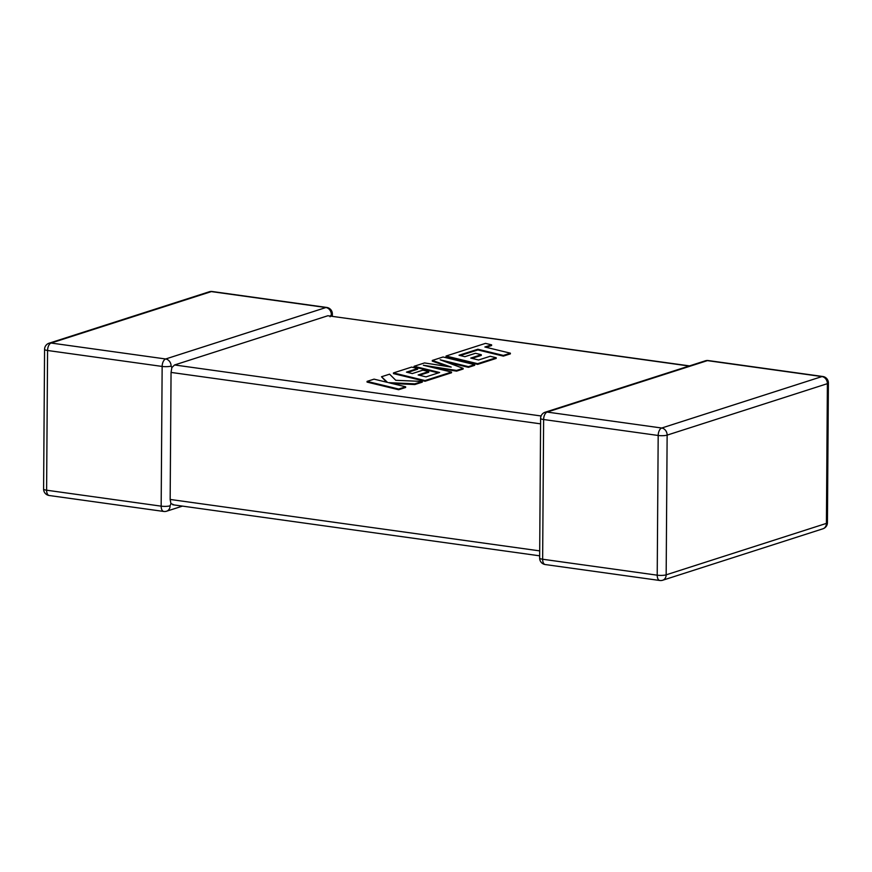 <?xml version="1.0" encoding="UTF-8"?>
<svg xmlns="http://www.w3.org/2000/svg" width="872" height="872" viewBox="0 0 872 872"><rect width="100%" height="100%" fill="white"/><g stroke="black" fill="none" stroke-linecap="round" stroke-linejoin="round"><path stroke-width="1.31" d="M171.097 366.087A6.486 1.352 -179.6 0 1 162.148 366.436L47.579 350.49L46.608 490.206L161.167 506.152L162.148 366.436A6.486 3.39 97.9 0 1 165.669 358.981L325.921 307.533L211.351 291.597L51.099 343.034L165.669 358.981A6.486 5.352 -107.8 0 1 171.097 366.087L171.86 367.581L174.574 364.965L541.098 415.977M182.488 506.109L166.628 511.199A6.486 5.352 72.2 0 0 170.116 505.793L170.912 503.58L170.16 499.449L171.054 372.42L171.86 367.581M332.341 316.176L332.352 313.92A6.486 1.352 -179.6 0 1 331.338 314.639L330.074 316.787M689.076 366.022L327.861 315.751L689.512 365.891M327.861 315.751L174.574 364.965M173.593 504.681L170.912 503.58M460.263 355.547L477.878 349.945L503.362 356.114L510.371 353.868L510.371 353.171L484.876 347.002L491.612 344.843L491.601 345.541L486.107 347.307M491.612 344.843L485.508 343.372L446.05 356.038L477.638 363.689L496.212 357.727L490.184 356.277L478.608 359.983L470.749 358.087L481.29 354.708L475.447 353.291L464.896 356.681L459.032 355.253L477.878 349.247L477.878 349.945M477.878 349.247L503.373 355.427L503.362 356.114M503.373 355.427L510.371 353.171M446.05 356.038L446.039 356.724L477.627 364.376L496.201 358.414L496.212 357.727M477.638 363.689L477.627 364.376M471.97 358.392L481.29 355.395L481.29 354.708M432.305 360.441L451.216 367.09L424.544 362.937L414.069 366.295L439.652 372.497L426.027 376.868L418.157 374.971L428.708 371.581L422.865 370.175L412.314 373.565L406.45 372.137L417.655 368.54L411.617 367.09L393.457 372.922L425.046 380.563L451.533 372.072L423.4 365.259L456.59 370.447L463.141 368.344L440.164 359.798L468.428 366.643L474.673 364.638L443.085 356.986L432.305 360.441L432.305 361.139L447.663 366.534M414.069 366.295L414.069 366.992L438.42 372.889M419.388 375.265L428.708 372.279L428.708 371.581M407.671 372.431L417.644 369.227L417.655 368.54M393.457 372.922L393.457 373.608L425.046 381.26L451.522 372.758L451.533 372.072M425.046 380.563L425.046 381.26M431.477 367.21L456.579 371.134L463.13 369.03L463.141 368.344M456.59 370.447L456.579 371.134M445.516 361.793L468.428 367.33L474.673 365.324L474.673 364.638M468.428 366.643L468.428 367.33M381.5 376.759L387.539 382.405L374.055 379.146L367.058 381.391L367.058 382.089L398.646 389.73L405.633 387.484L405.644 386.797L388.476 382.645L414.821 383.844L414.821 384.541L422.299 382.143L422.31 381.446L395.779 380.301L389.588 374.164L381.5 376.759L386.536 382.165M367.058 381.391L398.657 389.043L398.646 389.73M398.657 389.043L405.644 386.797M392.008 383.506L414.821 384.541M414.821 383.844L422.31 381.446M170.16 499.449L539.692 550.886M540.586 423.847L171.054 372.42M543.627 419.53L542.646 559.235L657.216 575.182L658.186 435.477L543.627 419.53A6.486 3.39 -82.1 0 1 547.147 412.075L661.717 428.021L821.958 376.573L707.399 360.627L547.147 412.075A6.486 5.352 -107.8 0 0 545.12 412.238A6.486 6.486 0 0 0 540.618 418.364A6.486 1.352 -179.6 0 0 543.627 419.53M666.164 574.833L826.416 523.385L827.386 383.669L667.135 435.117L666.164 574.833A6.486 1.352 -179.6 0 1 657.216 575.182A6.486 3.39 -82.1 0 0 659.799 580.49A6.486 6.486 0 0 0 662.676 580.24A6.486 5.352 -107.8 0 0 666.164 574.833M667.135 435.117A6.486 5.352 -107.8 0 0 661.717 428.021A6.486 3.39 -82.1 0 0 658.186 435.477A6.486 1.352 -179.6 0 0 667.135 435.117M822.808 376.497A6.486 3.39 -82.1 0 0 821.958 376.573A6.486 5.352 72.2 0 1 827.386 383.669A6.486 1.352 -179.6 0 0 828.4 382.961A6.486 6.486 0 0 0 822.808 376.497L708.249 360.55A6.486 6.486 0 0 0 705.372 360.801A6.486 5.352 72.2 0 1 707.399 360.627A6.486 3.39 -82.1 0 1 708.249 360.55M826.416 523.385A6.486 5.352 72.2 0 1 822.928 528.792A6.486 6.486 0 0 0 827.43 522.666A6.486 1.352 -179.6 0 1 826.416 523.385M659.799 580.49L545.229 564.544A6.486 3.39 -82.1 0 1 542.646 559.235A6.486 1.352 -179.6 0 1 539.648 558.08L540.618 418.364M209.324 291.76A6.486 5.352 72.2 0 1 211.351 291.597A6.486 3.39 97.9 0 1 212.201 291.51A6.486 6.486 0 0 0 209.324 291.76L49.072 343.208A6.486 6.486 0 0 0 44.57 349.334A6.486 1.352 -179.6 0 0 47.579 350.49A6.486 3.39 97.9 0 1 51.099 343.034A6.486 5.352 -107.8 0 0 49.072 343.208M332.352 313.92A6.486 6.486 0 0 0 326.771 307.456A6.486 3.39 97.9 0 0 325.921 307.533A6.486 5.352 72.2 0 1 331.338 314.639M43.6 489.039A6.486 6.486 0 0 0 49.192 495.503A6.486 3.39 97.9 0 1 46.608 490.206A6.486 1.352 -179.6 0 1 43.6 489.039L44.57 349.334M170.116 505.793A6.486 1.352 -179.6 0 1 161.167 506.152A6.486 3.39 97.9 0 0 163.751 511.45L49.192 495.503M470.346 351.645L470.346 352.332M662.676 580.24L822.928 528.792M827.43 522.666L828.4 382.961M705.372 360.801L545.12 412.238M539.648 558.08A6.486 6.486 0 0 0 545.229 564.544M326.771 307.456L212.201 291.51M163.751 511.45A6.486 6.486 0 0 0 166.628 511.199M172.743 504.757L539.659 555.824"/></g></svg>
